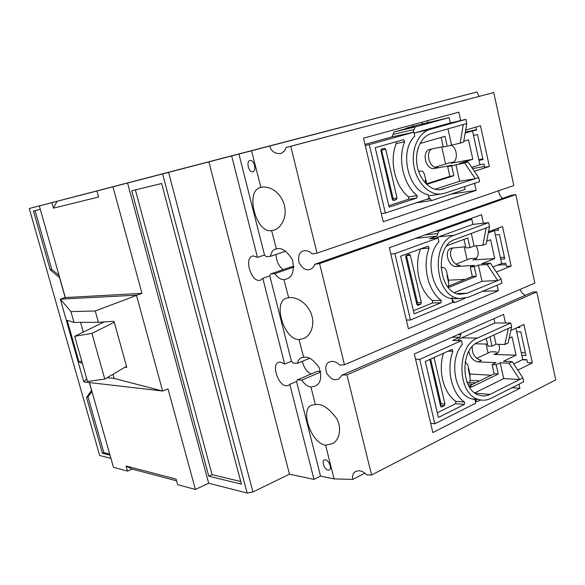 <?xml version="1.0" encoding="UTF-8"?>
<svg xmlns="http://www.w3.org/2000/svg" width="585" height="585" viewBox="0 0 585 585"><rect width="100%" height="100%" fill="white"/><g stroke="black" fill="none" stroke-linecap="round" stroke-linejoin="round"><path stroke-width="0.88" d="M364.923 473.185L352.835 479.386L334.079 478.918L320.551 476.124L313.991 479.4L289.465 474.186L252.947 491.978L247.133 493.031L208.691 483.239L195.397 489.462L177.635 484.658L176.107 479.1L126.097 466.018L127.537 471.115L113.453 467.313L89.417 382.553M371.577 474.991L555.75 379.841L536.774 291.915L346.949 374.846L371.577 474.991L366.656 474.888C364.338 472.27 361.705 470.888 358.78 470.735L355.731 471.4C352.982 473.17 352.016 475.832 352.835 479.386M325.457 459.803C329.011 460.198 332.236 468.804 329.26 469.96L328.046 470.091C324.478 469.631 321.304 461.082 324.28 459.942L325.457 459.803M293.875 266.592L291.33 266.797L270.701 273.955L269.795 275.871L262.804 278.306L260.522 280.171L259.455 280.39C250.965 281.539 244.128 258.19 252.354 256.091L253.21 255.908L257.473 257.371L231.66 155.946L168.568 172.378L252.947 491.978M276.069 254.438C276.303 261.071 278.657 266.138 283.125 269.648M320.58 371.512L317.465 371.307L297.509 379.804L296.558 381.457L289.794 384.338L288.281 385.486L286.336 385.778C278.189 385.625 271.221 364.645 278.548 362.305L280.281 362.027L284.624 364.031L262.804 278.306M302.343 361.311C303.856 367.585 306.789 371.811 311.132 374.005M334.079 478.918L325.589 445.178C311.315 443.518 299.491 409.529 311.673 405.156L315.381 404.593L310.971 387.08L314.796 386.232C320.66 383.833 322.116 377.617 319.161 367.592C313.465 359.651 308.302 356.228 303.673 357.325L299.023 339.578L303.301 338.591C309.443 337.055 316.419 325.443 310.635 312.273C304.536 299.622 293.502 296.727 288.683 297.699L283.952 279.659L286.175 279.133C292.376 277.4 294.511 271.016 292.588 259.989C286.906 250.928 281.517 247.25 276.42 248.947L271.623 230.665L273.575 230.19C279.447 229.218 288.551 218.38 283.857 203.287C278.423 188.677 265.926 185.708 260.947 187.434L251.528 150.784L269.89 146.009C271.082 151.142 274.577 153.687 280.369 153.636C283.528 152.334 285.385 150.308 285.926 147.544L290.752 146.316L317.026 253.151L513.82 185.533L493.755 92.547L290.752 146.316M309.56 358.32L297.502 363.314C298.079 360.455 299.359 358.59 301.333 357.72L303.491 357.34M325.589 445.178L331.944 443.818C338.086 441.755 342.949 429.924 336.565 418.326C328.682 407.972 321.684 403.394 315.564 404.586L315.381 404.593M536.774 291.915L532.811 292.047L342.057 375.131L338.532 379.117L336.229 379.658C333.282 380.265 330.094 378.115 326.664 373.215C324.953 367.124 325.933 363.351 329.582 361.91L331.71 361.413C334.62 361.311 337.245 362.532 339.578 365.084L344.47 364.755L534.865 283.074L515.78 194.622L319.585 263.572L344.47 364.755M525.352 295.293C522.932 294.16 521.191 292.193 520.123 289.399M515.78 194.622L511.846 195.163L314.723 264.31C313.962 266.76 312.47 268.42 310.24 269.283L308.975 269.597C305.714 270.57 302.379 268.252 298.972 262.636C297.955 255.916 299.374 252.047 303.235 251.031L304.31 250.76C307.205 250.395 309.823 251.455 312.171 253.934L317.026 253.151M502.669 198.388C500.277 196.531 498.939 193.986 498.647 190.747M285.721 251.199L270.467 256.31C271.126 252.515 272.72 250.153 275.257 249.21L276.237 248.983M250 160.517C254.022 159.23 257.042 170.871 252.903 171.705L252.822 171.719C248.786 172.926 245.824 161.358 249.963 160.524L250 160.517M427.204 122.843L427.928 120.598M479.093 96.386L476.972 91.969L29.25 208.509L99.655 455.481L110.909 458.347M425.646 179.895L425.2 180.034L426.055 183.785M441.748 146.93L445.587 163.997M412.593 124.78L412.959 126.375M447.423 275.374L446.984 275.55L448.6 282.635M464.212 246.87L467.115 259.806M468.622 368.323L468.197 368.521L469.996 376.426M486.055 344.046L488.08 353.055M472.556 168.575L484.512 166.484M425.2 180.034L425.661 179.953M478.976 160.349L473.484 135.398L477.506 134.55L483.005 159.61L478.976 160.349L479.941 164.758L483.978 164.041L484.68 167.259L489.382 166.44L474.391 171.266M522.222 359.79L526.953 359.965M468.673 368.543L468.197 368.521M521.864 355.351L516.672 331.753L520.774 331.783L525.966 355.483L521.864 355.351L522.778 359.519L526.888 359.673L527.553 362.715L532.343 362.912L517.769 370.1M497.652 265.1L506.025 264.559M446.984 275.55L447.459 275.52M500.716 259.199L495.378 234.943L499.444 234.548L504.789 258.914L500.716 259.199L501.659 263.491L505.732 263.221L506.42 266.351L511.166 266.051L496.365 272.076M176.582 480.819L132.188 469.082L127.537 471.115M285.926 147.544L493.755 92.547M110.002 455.145L102.412 453.258L86.543 397.486L91.523 390.4L89.293 382.539M65.206 297.604L59.509 277.517L50.222 269.868L33.484 211.053L40.306 209.335M86.697 378.649L83.838 381.91L60.313 299.162L65.323 297.568L39.334 205.913L52.489 202.483L29.25 208.509M195.397 489.462L168.005 388.879L162.623 391.014L83.838 381.91M132.188 469.082L126.097 466.018M114.265 322.262L91.925 333.392L104.773 379.087L126.492 366.334L113.995 321.297L98.404 322.32L95.238 310.986L141.98 293.348L112.963 186.82L127.574 183.01L208.691 483.239M81.732 361.135L78.975 361.859L67.165 320.317L73.995 322.401L70.939 311.608L60.313 299.162L136.437 295.184L162.623 391.014L114.104 378.422L112.949 374.29M131.749 190.776L161.643 183.507L241.429 484.131L208.779 476.19L131.749 190.776M247.133 493.031L162.601 173.928L127.574 183.01M289.465 474.186L208.896 161.855M313.991 479.4L289.794 384.338M320.551 476.124L296.558 381.457M310.971 387.08C307.703 386.59 304.631 384.272 301.75 380.133L297.509 379.804M346.949 374.846L342.057 375.131M319.585 263.572L314.723 264.31M510.829 330.503L523.941 324.492L532.343 362.912M519.019 384.184L519.926 388.286L432.841 432.571L414.334 353.954L503.575 314.401L505.477 322.978M488.541 231.762L502.522 226.541L511.166 266.051M482.508 291.315L498.34 290.738L408.403 328.748L389.325 247.711L481.521 214.732L483.4 223.221M497.118 285.209L498.34 290.738M519.926 388.286L511.977 387.738M269.89 146.009L476.972 91.969M39.334 205.913L112.963 186.82M162.601 173.928L168.568 172.378M231.66 155.946L251.528 150.784M465.66 130.067L480.497 125.797L489.382 166.44M421.522 122.345L423.006 123.837M450.947 194.154L476.139 190.381L383.204 221.73L363.534 138.162L458.83 112.166L460.688 120.561M474.581 183.346L476.139 190.381M102.412 453.258L103.874 452.644L109.702 454.084M35.071 210.651L51.772 269.407L50.222 269.868M51.772 269.407L59.026 275.352M91.925 391.387L88.028 396.922L86.543 397.486M88.028 396.922L103.874 452.644M78.975 361.859L82.39 363.475M65.323 297.568L141.98 293.348M51.926 202.651L53.476 208.15L98.594 197.021L96.934 190.981M124.876 367.285L126.755 367.285L126.492 366.334M135.384 189.898L212.077 474.654L208.779 476.19M212.077 474.654L240.735 481.521M257.473 257.371L264.515 255.023L266.336 256.72L270.467 256.31M284.624 364.031L291.432 361.237L269.795 275.871M291.432 361.237L293.275 363.08L297.502 363.314M264.515 255.023L238.921 154.052M301.75 380.133L320.704 372.038M283.952 279.659C280.749 279.637 277.714 277.641 274.848 273.656L270.701 273.955M299.023 339.578C284.113 339.98 272.5 302.211 286.343 298.16L288.493 297.728M271.623 230.665C256.04 233.517 244.786 191.112 260.31 187.595L260.764 187.478M274.848 273.656L293.875 267.038M53.476 208.15L56.986 201.328M70.939 311.608L95.238 310.986M114.104 378.422L107.128 377.705M73.995 322.401L98.404 322.32M91.925 333.392L74.683 336.309L87.501 381.486L104.773 379.087M104.05 321.947L74.683 336.309M440.958 267.55L442.706 267.433C444.49 267.55 445.733 268.756 446.443 271.06L448.527 280.2L465.192 279.359M416.783 304.258L417.434 302.65L406.385 255.352M446.889 245.751L467.781 237.978L469.93 247.594L465.938 247.938L464.015 239.382M447.54 286.474L472.344 276.478L470.216 266.987L474.369 265.349L456.629 266.519C448.549 267.52 443.401 250.577 451.072 248.208L465.667 246.738M406.37 255.36L409.42 254.299L410.348 255.257L421.354 302.547L420.739 304.156L418.012 305.268L416.812 304.397L405.741 256.961L406.37 255.36M472.344 276.478L476.351 276.259L474.216 266.731L470.216 266.987M447.942 286.986L450.026 286.899L476.351 276.259M450.026 286.899L448.315 287.44M390.802 254L394.882 253.649L410.465 320.01L406.348 320.032M413.419 310.774L432.417 302.964L432.578 300.617C419.394 291.213 413.566 266.416 420.586 248.881M416.081 301.246L417.061 301.048M448.71 285.999L448.527 280.2M486.72 241.21L490.588 239.74L494.749 258.599L481.682 263.769L490.449 263.184L487.129 264.508L478.376 265.085L474.216 266.731M469.93 247.594L474.113 246L482.852 245.232L486.186 243.96L489.513 226.702L488.614 222.636L472.914 224.399L471.751 219.192L467.715 219.667M452.856 247.864C447.13 252.157 452.805 266.153 459.912 265.232L456.629 266.519M475.985 245.839C479.415 252.23 478.888 256.888 474.406 259.828L494.749 258.599M455.949 264.142L469.967 258.694L476.607 258.204M478.376 265.085L481.996 281.297L454.552 292.551M471.305 233.43L474.113 246M405.968 255.674L406.487 255.718M410.465 320.01L452.746 302.386L451.883 298.591C432.461 296.646 423.394 257.707 438.925 241.817L438.048 237.956L394.882 253.649M428.015 246.153L429.156 248.047C422.085 265.765 427.935 290.869 441.185 300.383L441.031 302.752L414.143 313.867L400.645 256.193L428.015 246.153M434.874 231.419L438.86 230.987L436.863 236.143L429.463 238.819L438.048 237.956M417.178 301.531L416.191 301.721M465.075 298.277L455.137 302.423L452.329 302.562M490.449 263.184L501.082 279.177L501.967 283.184L468.132 297.319L459.613 298.511C434.787 297.312 429.931 242.205 454.121 235.258L488.614 222.636M438.86 230.987L471.751 219.192M501.659 263.491L492.972 266.979M488.321 232.91L494.427 230.622L495.378 234.943M482.852 245.232L486.15 227.945L455.057 239.433C434.07 245.546 438.421 293.356 459.978 294.248L467.203 293.217L497.776 280.551L487.129 264.508M481.996 281.297L497.776 280.551L501.082 279.177M452.103 299.564L454.574 302.503M452.512 297.794L450.852 298.387M454.121 235.258L438.611 236.845L435.723 238.19M438.611 236.845L472.914 224.399M489.513 226.702L486.15 227.945M495.875 229.027L498.179 228.786M498.054 228.208L498.493 230.205L494.427 230.622M504.409 257.203L500.343 257.495M440.373 405.332L441.002 403.687L430.597 359.08M489.916 336.821L492 346.144L487.97 346.049L486.267 338.481M468.899 386.115L494.201 373.8L492.124 364.572L496.153 362.649L478.223 361.888C473.272 360.938 470.157 357.428 468.87 351.351M433.99 357.545L444.973 404.059L444.381 405.69L441.741 406.984L440.578 406.217L429.821 359.431M465.236 361.581L467.89 365.128L469.923 374.027L491.261 375.234M475.393 343.805L487.524 344.075M494.201 373.8L498.244 374.02L496.168 364.755L492.124 364.572M468.965 386.217L472.738 386.48L498.244 374.02M472.738 386.48L469.733 387.453M415.577 359.219L419.716 359.395L434.838 423.781L430.662 423.299M437.295 412.769L455.693 403.657L455.839 401.325C443.642 393.317 437.785 370.89 443.474 353.252M439.452 401.39L440.454 401.325M467.027 382.217L475.707 382.802M469.411 382.385L470.128 380.323L469.923 374.027M509.155 338.181L512.029 336.85L516.072 355.19L503.407 361.274L512.255 361.632L509.038 363.19L500.204 362.817L496.168 364.755M492 346.144L496.058 344.265L504.884 344.455L508.116 342.949L511.612 326.927L510.742 322.971L494.881 322.993L493.916 318.679M472.205 346.678C471.905 354.027 474.969 358.598 481.411 360.389L478.223 361.888M498.844 344.324C500.175 348.974 499.349 352.199 496.358 353.983L493.996 354.452L516.072 355.19M476.687 358.386L490.844 351.76L496.511 351.936M500.204 362.817L503.722 378.583L474.779 392.893M493.981 334.964L496.058 344.265M434.838 423.781L475.751 403.211L474.918 399.533L471.832 398.911C454.662 394.904 448.483 360.031 462.333 344.389L461.477 340.645L419.716 359.395M473.316 399.292L473.748 399.072M451.774 349.494L452.205 349.45L452.878 351.285C446.041 369.325 451.722 393.683 464.556 402.1L464.41 404.447L438.384 417.441L425.288 361.479L451.774 349.494M460.943 333.296L459.949 337.282L452.79 340.477L461.477 340.645M440.673 402.283L439.679 402.348M480.687 399.95L477.704 401.456L475.342 401.39M512.255 361.632L522.858 377.925L523.714 381.815L490.947 398.356C486.983 400.33 482.939 400.71 478.815 399.504C457.163 394.634 456.007 345.976 477.338 338.093L510.742 322.971M522.778 359.519L513.74 363.914M515.89 328.185L516.672 331.753M504.884 344.455L508.358 328.412L478.252 342.137C459.744 349.07 460.863 391.27 479.678 395.372C483.195 396.381 486.654 396.045 490.047 394.37L519.655 379.526L509.038 363.19M503.722 378.583L519.655 379.526L522.858 377.925M475.371 399.211L476.907 401.529M477.338 338.093L461.645 337.845L457.251 340.565M461.645 337.845L494.881 322.993M511.612 326.927L508.358 328.412M519.604 326.481L519.846 327.563L517.264 327.549M525.381 352.806L521.279 352.682M392.623 200.129L393.164 198.593L381.288 149.219M419.993 143.515L445.009 136.305L447.218 146.191L443.276 147.003L441.127 137.424M426.209 183.939L449.865 176.37L447.679 166.608L451.964 165.27L434.428 168.48C425.873 170.52 421.105 151.5 429.675 149.446L443.189 146.638M381.581 149.065L384.506 148.239L385.691 149.27L397.025 197.993L396.389 199.573L393.573 200.487L392.338 199.514L380.923 150.63L381.581 149.065M418.597 171.368L420.673 170.995C422.436 170.915 423.679 172.048 424.396 174.396L426.787 183.748M418.275 147.566L417.163 151.822M449.865 176.37L453.828 175.69L451.635 165.884L447.679 166.608M426.677 184.392L453.828 175.69M365.267 145.533L369.274 144.619L385.347 213.042L381.296 213.605M388.82 205.701L408.454 199.28L408.622 196.918C394.999 186.359 388.996 160.758 396.294 143.559L395.935 141.819M405.968 128.685L405.88 128.312L416.827 125.314L449.119 117.614L450.311 122.967L465.843 119.362L466.764 123.552L463.627 142.104L460.176 143.128L463.291 124.532L431.167 133.636C421.141 136.356 414.597 150.747 417.047 165.175C419.379 179.617 430.099 190.717 440.344 189.723L475.261 178.688L464.585 162.959L451.635 165.884M463.766 141.292L468.541 139.873L472.819 159.266L459.342 163.478L468.007 161.891L464.585 162.959M447.218 146.191L460.176 143.128M431.869 148.97C424.659 152.729 430.019 169.35 437.814 167.427L434.428 168.48M451.042 145.058C457.719 148.224 458.216 161.621 451.788 163.127L472.819 159.266M435.116 167.237L448.519 163.091L453.616 162.147M455.927 164.546L459.649 181.233L435.079 189.24M447.964 128.875L451.54 144.912M380.923 150.63L381.968 150.586M385.347 213.042L429.054 198.556L428.161 194.651C408.096 191.141 398.758 150.996 414.816 136.159L413.909 132.181L369.274 144.619M403.54 139.676L404.718 141.687C397.398 159.054 403.431 184.933 417.112 195.609L416.951 197.993L389.149 207.112L375.234 147.654L403.54 139.676M364.996 144.393L392.016 136.89L413.909 132.181M392.974 197.774L392.009 198.103M464.512 186.681L465.119 189.423L431.92 200.509L416.235 202.805M468.007 161.891L478.676 177.562L479.583 181.686L444.637 193.269L440.593 194.081C428.79 195.127 416.476 182.286 413.829 165.613C411.05 148.97 418.648 132.422 430.202 129.336L465.843 119.362M405.88 128.312L413.8 126.535L394.071 131.947L392.016 136.89M394.071 131.947L415.16 126.945L449.119 117.614M479.941 164.758L471.737 167.368M465.148 133.088L472.512 130.952L473.484 135.398M459.649 181.233L475.261 178.688L478.676 177.562M428.783 197.372L431.635 200.56M430.202 129.336L414.122 133.095M415.16 126.945L413.09 132.013M414.897 132.853L450.311 122.967M466.764 123.552L463.291 124.532M465.316 132.122L476.446 129.695M475.883 127.128L476.526 130.082L472.512 130.952M482.852 158.915L478.822 159.654M410.348 255.257L406.458 255.579M421.354 302.547L417.434 302.65M420.739 304.156L416.82 304.244M418.012 305.268L417.5 305.275M417.047 300.968L416.608 301.143M475.766 259.045L472.877 260.171M415.511 238.344L436.863 236.143M429.156 248.047L420.798 248.8M432.578 300.617L441.185 300.383M432.417 302.964L441.031 302.752M456.973 293.575L467.203 293.217M453.243 301.012L452.439 301.034M425.105 234.914L437.865 233.561M434.289 358.137L432.805 358.078M444.973 404.059L441.002 403.687M444.381 405.69L440.41 405.31M441.741 406.984L441.002 406.919M439.891 398.919L438.977 399.365M472.79 384.221L467.744 383.877M498.193 352.477L493.996 354.452M470.128 380.323L479.568 380.923M452.205 337.165L459.949 337.282M452.878 351.285L448.147 351.139M455.839 401.325L464.556 402.1M455.693 403.657L464.41 404.447M475.254 393.23L490.047 394.37M475.868 400.198L475.049 400.125M457.953 334.62L460.921 334.657M385.691 149.27L381.859 150.104M397.025 197.993L393.164 198.593M396.389 199.573L392.637 200.143M452.366 162.908L451.181 163.281M404.718 141.687L396.294 143.559M408.622 196.918L417.112 195.609M408.454 199.28L416.951 197.993M439.006 189.774L443.679 189.043M429.96 198.929L426.282 199.478M393.047 134.418L414.122 129.475M83.297 332.097L80.547 322.379M416.41 301.18L417.032 300.931M451.912 298.738L459.613 298.511M438.962 399.277L439.869 398.831M471.832 398.911L478.815 399.504M428.454 195.924L440.593 194.081"/></g></svg>
